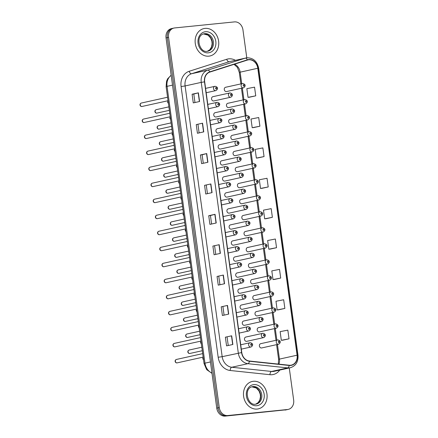 <?xml version="1.0" encoding="UTF-8"?>
<svg xmlns="http://www.w3.org/2000/svg" width="438" height="438" viewBox="0 0 438 438"><rect width="100%" height="100%" fill="white"/><g stroke="black" fill="none" stroke-linecap="round" stroke-linejoin="round"><path stroke-width="0.66" d="M215.288 112.67A2.195 1.829 77.5 0 0 215.113 112.697A2.195 1.829 77.5 0 0 213.777 115.128A2.195 1.829 77.5 0 0 215.879 117.006A2.195 1.829 77.5 0 0 216.06 116.979L232.917 113.25A2.195 1.829 -102.5 0 1 232.742 113.278A2.195 1.829 -102.5 0 1 230.634 111.4A2.195 1.829 -102.5 0 1 231.97 108.969A2.195 1.829 -102.5 0 1 232.145 108.942M217.483 128.695A2.195 1.829 77.5 0 0 217.303 128.723A2.195 1.829 77.5 0 0 215.972 131.154A2.195 1.829 77.5 0 0 218.075 133.032A2.195 1.829 77.5 0 0 218.25 133.004L235.113 129.276A2.195 1.829 -102.5 0 1 234.938 129.303A2.195 1.829 -102.5 0 1 232.83 127.425A2.195 1.829 -102.5 0 1 234.166 124.994A2.195 1.829 -102.5 0 1 234.341 124.967M219.679 144.721A2.195 1.829 77.5 0 0 219.498 144.748A2.195 1.829 77.5 0 0 218.168 147.179A2.195 1.829 77.5 0 0 220.27 149.057A2.195 1.829 77.5 0 0 220.445 149.029L237.308 145.301A2.195 1.829 -102.5 0 1 237.133 145.328A2.195 1.829 -102.5 0 1 235.025 143.45A2.195 1.829 -102.5 0 1 236.361 141.02A2.195 1.829 -102.5 0 1 236.536 140.992M221.874 160.746A2.195 1.829 77.5 0 0 221.694 160.773A2.195 1.829 77.5 0 0 220.363 163.204A2.195 1.829 77.5 0 0 222.466 165.082A2.195 1.829 77.5 0 0 222.641 165.055L239.504 161.326A2.195 1.829 -102.5 0 1 239.323 161.354A2.195 1.829 -102.5 0 1 237.221 159.476A2.195 1.829 -102.5 0 1 238.557 157.045A2.195 1.829 -102.5 0 1 238.732 157.012M224.064 176.771A2.195 1.829 77.5 0 0 223.889 176.799A2.195 1.829 77.5 0 0 222.559 179.23A2.195 1.829 77.5 0 0 224.661 181.108A2.195 1.829 77.5 0 0 224.836 181.08L241.699 177.352A2.195 1.829 -102.5 0 1 241.519 177.379A2.195 1.829 -102.5 0 1 239.416 175.496A2.195 1.829 -102.5 0 1 240.752 173.065A2.195 1.829 -102.5 0 1 240.927 173.037M226.26 192.791A2.195 1.829 77.5 0 0 226.085 192.824A2.195 1.829 77.5 0 0 224.754 195.255A2.195 1.829 77.5 0 0 226.857 197.133A2.195 1.829 77.5 0 0 227.032 197.105L243.895 193.372A2.195 1.829 -102.5 0 1 243.714 193.404A2.195 1.829 -102.5 0 1 241.612 191.521A2.195 1.829 -102.5 0 1 242.948 189.09A2.195 1.829 -102.5 0 1 243.123 189.063M228.455 208.816A2.195 1.829 77.5 0 0 228.28 208.844A2.195 1.829 77.5 0 0 226.95 211.28A2.195 1.829 77.5 0 0 229.052 213.158A2.195 1.829 77.5 0 0 229.227 213.131L246.09 209.397A2.195 1.829 -102.5 0 1 245.91 209.43A2.195 1.829 -102.5 0 1 243.807 207.546A2.195 1.829 -102.5 0 1 245.143 205.115A2.195 1.829 -102.5 0 1 245.318 205.088M230.651 224.842A2.195 1.829 77.5 0 0 230.476 224.869A2.195 1.829 77.5 0 0 229.145 227.3A2.195 1.829 77.5 0 0 231.248 229.184A2.195 1.829 77.5 0 0 231.423 229.156L248.28 225.422A2.195 1.829 -102.5 0 1 248.105 225.45A2.195 1.829 -102.5 0 1 246.003 223.572A2.195 1.829 -102.5 0 1 247.333 221.141A2.195 1.829 -102.5 0 1 247.514 221.113M232.846 240.867A2.195 1.829 77.5 0 0 232.671 240.895A2.195 1.829 77.5 0 0 231.341 243.325A2.195 1.829 77.5 0 0 233.443 245.209A2.195 1.829 77.5 0 0 233.618 245.176L250.476 241.447A2.195 1.829 -102.5 0 1 250.301 241.475A2.195 1.829 -102.5 0 1 248.198 239.597A2.195 1.829 -102.5 0 1 249.529 237.166A2.195 1.829 -102.5 0 1 249.709 237.139M235.042 256.892A2.195 1.829 77.5 0 0 234.867 256.92A2.195 1.829 77.5 0 0 233.536 259.351A2.195 1.829 77.5 0 0 235.639 261.229A2.195 1.829 77.5 0 0 235.814 261.201L252.671 257.473A2.195 1.829 -102.5 0 1 252.496 257.5A2.195 1.829 -102.5 0 1 250.394 255.622A2.195 1.829 -102.5 0 1 251.724 253.191A2.195 1.829 -102.5 0 1 251.905 253.164M237.237 272.918A2.195 1.829 77.5 0 0 237.062 272.945A2.195 1.829 77.5 0 0 235.726 275.376A2.195 1.829 77.5 0 0 237.834 277.254A2.195 1.829 77.5 0 0 238.009 277.227L254.867 273.498A2.195 1.829 -102.5 0 1 254.692 273.526A2.195 1.829 -102.5 0 1 252.589 271.648A2.195 1.829 -102.5 0 1 253.92 269.217A2.195 1.829 -102.5 0 1 254.095 269.189M239.433 288.943A2.195 1.829 77.5 0 0 239.257 288.97A2.195 1.829 77.5 0 0 237.922 291.401A2.195 1.829 77.5 0 0 240.029 293.279A2.195 1.829 77.5 0 0 240.205 293.252L257.062 289.523A2.195 1.829 -102.5 0 1 256.887 289.551A2.195 1.829 -102.5 0 1 254.785 287.673A2.195 1.829 -102.5 0 1 256.115 285.242A2.195 1.829 -102.5 0 1 256.29 285.215M241.628 304.968A2.195 1.829 77.5 0 0 241.453 304.996A2.195 1.829 77.5 0 0 240.117 307.427A2.195 1.829 77.5 0 0 242.225 309.305A2.195 1.829 77.5 0 0 242.4 309.277L259.258 305.549A2.195 1.829 -102.5 0 1 259.082 305.576A2.195 1.829 -102.5 0 1 256.98 303.698A2.195 1.829 -102.5 0 1 258.31 301.267A2.195 1.829 -102.5 0 1 258.486 301.235M243.824 320.994A2.195 1.829 77.5 0 0 243.648 321.021A2.195 1.829 77.5 0 0 242.313 323.452A2.195 1.829 77.5 0 0 244.415 325.33A2.195 1.829 77.5 0 0 244.596 325.303L261.453 321.574A2.195 1.829 -102.5 0 1 261.278 321.601A2.195 1.829 -102.5 0 1 259.176 319.724A2.195 1.829 -102.5 0 1 260.506 317.287A2.195 1.829 -102.5 0 1 260.681 317.26M246.019 337.014A2.195 1.829 77.5 0 0 245.844 337.046A2.195 1.829 77.5 0 0 244.508 339.477A2.195 1.829 77.5 0 0 246.61 341.355A2.195 1.829 77.5 0 0 246.791 341.328L263.649 337.599A2.195 1.829 -102.5 0 1 263.473 337.627A2.195 1.829 -102.5 0 1 261.371 335.743A2.195 1.829 -102.5 0 1 262.701 333.313A2.195 1.829 -102.5 0 1 262.877 333.285M213.092 96.645A2.195 1.829 77.5 0 0 212.917 96.672A2.195 1.829 77.5 0 0 211.581 99.103A2.195 1.829 77.5 0 0 213.684 100.986A2.195 1.829 77.5 0 0 213.864 100.954L230.722 97.225A2.195 1.829 -102.5 0 1 230.547 97.252A2.195 1.829 -102.5 0 1 228.444 95.374A2.195 1.829 -102.5 0 1 229.775 92.944A2.195 1.829 -102.5 0 1 229.95 92.916M227.995 103.264A2.195 1.829 77.5 0 0 227.82 103.291A2.195 1.829 77.5 0 0 226.484 105.722A2.195 1.829 77.5 0 0 228.592 107.6A2.195 1.829 77.5 0 0 228.767 107.573L245.625 103.844A2.195 1.829 -102.5 0 1 245.45 103.872A2.195 1.829 -102.5 0 1 243.347 101.994A2.195 1.829 -102.5 0 1 244.678 99.563A2.195 1.829 -102.5 0 1 244.858 99.535M230.191 119.289A2.195 1.829 77.5 0 0 230.016 119.317A2.195 1.829 77.5 0 0 228.68 121.748A2.195 1.829 77.5 0 0 230.788 123.626A2.195 1.829 77.5 0 0 230.963 123.598L247.82 119.87A2.195 1.829 -102.5 0 1 247.645 119.897A2.195 1.829 -102.5 0 1 245.543 118.019A2.195 1.829 -102.5 0 1 246.873 115.588A2.195 1.829 -102.5 0 1 247.048 115.555M232.386 135.315A2.195 1.829 77.5 0 0 232.211 135.342A2.195 1.829 77.5 0 0 230.875 137.773A2.195 1.829 77.5 0 0 232.983 139.651A2.195 1.829 77.5 0 0 233.158 139.623L250.016 135.895A2.195 1.829 -102.5 0 1 249.841 135.922A2.195 1.829 -102.5 0 1 247.738 134.044A2.195 1.829 -102.5 0 1 249.069 131.614A2.195 1.829 -102.5 0 1 249.244 131.581M234.582 151.334A2.195 1.829 77.5 0 0 234.407 151.367A2.195 1.829 77.5 0 0 233.071 153.798A2.195 1.829 77.5 0 0 235.173 155.676A2.195 1.829 77.5 0 0 235.354 155.649L252.211 151.92A2.195 1.829 -102.5 0 1 252.036 151.948A2.195 1.829 -102.5 0 1 249.934 150.064A2.195 1.829 -102.5 0 1 251.264 147.633A2.195 1.829 -102.5 0 1 251.439 147.606M236.777 167.36A2.195 1.829 77.5 0 0 236.602 167.393A2.195 1.829 77.5 0 0 235.266 169.824A2.195 1.829 77.5 0 0 237.369 171.701A2.195 1.829 77.5 0 0 237.549 171.674L254.407 167.94A2.195 1.829 -102.5 0 1 254.232 167.973A2.195 1.829 -102.5 0 1 252.129 166.09A2.195 1.829 -102.5 0 1 253.46 163.659A2.195 1.829 -102.5 0 1 253.635 163.631M238.973 183.385A2.195 1.829 77.5 0 0 238.798 183.412A2.195 1.829 77.5 0 0 237.462 185.843A2.195 1.829 77.5 0 0 239.564 187.727A2.195 1.829 77.5 0 0 239.745 187.699L256.602 183.965A2.195 1.829 -102.5 0 1 256.427 183.993A2.195 1.829 -102.5 0 1 254.325 182.115A2.195 1.829 -102.5 0 1 255.655 179.684A2.195 1.829 -102.5 0 1 255.83 179.657M241.168 199.41A2.195 1.829 77.5 0 0 240.993 199.438A2.195 1.829 77.5 0 0 239.657 201.869A2.195 1.829 77.5 0 0 241.76 203.752A2.195 1.829 77.5 0 0 241.94 203.719L258.798 199.991A2.195 1.829 -102.5 0 1 258.623 200.018A2.195 1.829 -102.5 0 1 256.515 198.14A2.195 1.829 -102.5 0 1 257.851 195.709A2.195 1.829 -102.5 0 1 258.026 195.682M243.364 215.436A2.195 1.829 77.5 0 0 243.183 215.463A2.195 1.829 77.5 0 0 241.853 217.894A2.195 1.829 77.5 0 0 243.955 219.772A2.195 1.829 77.5 0 0 244.13 219.745L260.993 216.016A2.195 1.829 -102.5 0 1 260.818 216.043A2.195 1.829 -102.5 0 1 258.71 214.166A2.195 1.829 -102.5 0 1 260.046 211.735A2.195 1.829 -102.5 0 1 260.221 211.707M245.559 231.461A2.195 1.829 77.5 0 0 245.379 231.488A2.195 1.829 77.5 0 0 244.048 233.919A2.195 1.829 77.5 0 0 246.151 235.797A2.195 1.829 77.5 0 0 246.326 235.77L263.189 232.041A2.195 1.829 -102.5 0 1 263.014 232.069A2.195 1.829 -102.5 0 1 260.906 230.191A2.195 1.829 -102.5 0 1 262.242 227.76A2.195 1.829 -102.5 0 1 262.417 227.733M247.755 247.486A2.195 1.829 77.5 0 0 247.574 247.514A2.195 1.829 77.5 0 0 246.244 249.945A2.195 1.829 77.5 0 0 248.346 251.823A2.195 1.829 77.5 0 0 248.521 251.795L265.384 248.067A2.195 1.829 -102.5 0 1 265.204 248.094A2.195 1.829 -102.5 0 1 263.101 246.216A2.195 1.829 -102.5 0 1 264.437 243.785A2.195 1.829 -102.5 0 1 264.612 243.758M249.945 263.512A2.195 1.829 77.5 0 0 249.769 263.539A2.195 1.829 77.5 0 0 248.439 265.97A2.195 1.829 77.5 0 0 250.541 267.848A2.195 1.829 77.5 0 0 250.717 267.821L267.58 264.092A2.195 1.829 -102.5 0 1 267.399 264.119A2.195 1.829 -102.5 0 1 265.297 262.242A2.195 1.829 -102.5 0 1 266.632 259.811A2.195 1.829 -102.5 0 1 266.808 259.778M252.14 279.537A2.195 1.829 77.5 0 0 251.965 279.564A2.195 1.829 77.5 0 0 250.635 281.995A2.195 1.829 77.5 0 0 252.737 283.873A2.195 1.829 77.5 0 0 252.912 283.846L269.775 280.117A2.195 1.829 -102.5 0 1 269.594 280.145A2.195 1.829 -102.5 0 1 267.492 278.267A2.195 1.829 -102.5 0 1 268.828 275.836A2.195 1.829 -102.5 0 1 269.003 275.803M254.336 295.557A2.195 1.829 77.5 0 0 254.16 295.59A2.195 1.829 77.5 0 0 252.83 298.021A2.195 1.829 77.5 0 0 254.932 299.899A2.195 1.829 77.5 0 0 255.108 299.871L271.971 296.143A2.195 1.829 -102.5 0 1 271.79 296.17A2.195 1.829 -102.5 0 1 269.688 294.287A2.195 1.829 -102.5 0 1 271.018 291.856A2.195 1.829 -102.5 0 1 271.199 291.828M256.531 311.582A2.195 1.829 77.5 0 0 256.356 311.615A2.195 1.829 77.5 0 0 255.025 314.046A2.195 1.829 77.5 0 0 257.128 315.924A2.195 1.829 77.5 0 0 257.303 315.897L274.161 312.163A2.195 1.829 -102.5 0 1 273.985 312.195A2.195 1.829 -102.5 0 1 271.883 310.312A2.195 1.829 -102.5 0 1 273.213 307.881A2.195 1.829 -102.5 0 1 273.394 307.854M258.727 327.608A2.195 1.829 77.5 0 0 258.551 327.635A2.195 1.829 77.5 0 0 257.221 330.066A2.195 1.829 77.5 0 0 259.323 331.949A2.195 1.829 77.5 0 0 259.499 331.922L276.356 328.188A2.195 1.829 -102.5 0 1 276.181 328.221A2.195 1.829 -102.5 0 1 274.079 326.337A2.195 1.829 -102.5 0 1 275.409 323.906A2.195 1.829 -102.5 0 1 275.59 323.879M260.922 343.633A2.195 1.829 77.5 0 0 260.747 343.66A2.195 1.829 77.5 0 0 259.411 346.091A2.195 1.829 77.5 0 0 261.519 347.975A2.195 1.829 77.5 0 0 261.694 347.942L278.552 344.213A2.195 1.829 -102.5 0 1 278.376 344.241A2.195 1.829 -102.5 0 1 276.274 342.363A2.195 1.829 -102.5 0 1 277.604 339.932A2.195 1.829 -102.5 0 1 277.785 339.904M225.8 87.239A2.195 1.829 77.5 0 0 225.625 87.266A2.195 1.829 77.5 0 0 224.294 89.697A2.195 1.829 77.5 0 0 226.397 91.575A2.195 1.829 77.5 0 0 226.572 91.547L243.429 87.819A2.195 1.829 -102.5 0 1 243.254 87.846A2.195 1.829 -102.5 0 1 241.152 85.968A2.195 1.829 -102.5 0 1 242.482 83.538A2.195 1.829 -102.5 0 1 242.663 83.51M205.039 28.393A14.032 11.706 77.5 0 0 203.911 28.574A14.032 11.706 77.5 0 0 195.381 44.128A14.032 11.706 77.5 0 0 208.844 56.157A14.032 11.706 77.5 0 0 209.972 55.976A14.032 11.706 77.5 0 0 218.502 40.422A14.032 11.706 77.5 0 0 205.039 28.393A14.032 11.706 77.5 0 0 203.911 28.574A14.032 11.706 77.5 0 0 195.381 44.128A14.032 11.706 77.5 0 0 208.844 56.157A14.032 11.706 77.5 0 0 209.972 55.976A14.032 11.706 77.5 0 0 218.502 40.422A14.032 11.706 77.5 0 0 205.039 28.393M253.383 381.284A14.032 11.706 77.5 0 0 252.25 381.465A14.032 11.706 77.5 0 0 243.72 397.02A14.032 11.706 77.5 0 0 257.183 409.054A14.032 11.706 77.5 0 0 258.316 408.868A14.032 11.706 77.5 0 0 266.846 393.313A14.032 11.706 77.5 0 0 253.383 381.284A14.032 11.706 77.5 0 0 252.25 381.465A14.032 11.706 77.5 0 0 243.72 397.02A14.032 11.706 77.5 0 0 257.183 409.054A14.032 11.706 77.5 0 0 258.316 408.868A14.032 11.706 77.5 0 0 266.846 393.313A14.032 11.706 77.5 0 0 253.383 381.284M248.74 59.792A9.357 7.802 -102.5 0 1 257.785 68.262L297.09 355.202A9.357 7.802 -102.5 0 1 291.336 365.122A9.357 7.802 -102.5 0 1 289.211 365.237L249.452 361.032A9.357 7.802 -102.5 0 1 241.776 352.568L204.688 81.846A9.357 7.802 -102.5 0 1 209.868 72.078L247.41 60.066A9.357 7.802 -102.5 0 1 247.985 59.913A9.357 7.802 -102.5 0 1 248.74 59.792M248.707 59.557A9.592 7.999 77.5 0 0 247.344 59.842L209.802 71.854A9.592 7.999 77.5 0 0 204.497 81.868L241.579 352.585A9.592 7.999 77.5 0 0 249.446 361.262L289.211 365.473A9.592 7.999 77.5 0 0 297.287 355.18L257.982 68.24A9.592 7.999 77.5 0 0 248.707 59.557M246.78 57.821L242.948 29.839A8.771 7.315 77.5 0 0 234.467 21.9L174.663 27.939A8.771 7.315 77.5 0 0 173.963 28.054L171.439 28.612A8.771 7.315 77.5 0 0 166.04 37.914L216.761 408.161A8.771 7.315 77.5 0 0 225.241 416.1L286.299 409.782A8.771 7.315 77.5 0 0 287.005 409.667A8.771 7.315 77.5 0 1 286.299 409.782L226.501 415.821L287.558 409.503A8.771 7.315 77.5 0 0 288.264 409.388A8.771 7.315 77.5 0 0 293.663 400.086L289.266 367.975M216.761 408.161L218.02 407.882A8.771 7.315 77.5 0 0 226.501 415.821A8.771 7.315 77.5 0 1 218.02 407.882L167.3 37.635L218.02 407.882L219.279 407.603A8.771 7.315 77.5 0 0 227.76 415.542L287.558 409.503M172.698 28.333A8.771 7.315 77.5 0 0 167.3 37.635A8.771 7.315 77.5 0 1 172.698 28.333M282.713 340.195L289.02 338.809L287.832 330.132L280.134 331.637L281.322 340.315L282.778 340.189M278.557 309.825L284.859 308.434L283.671 299.756L275.973 301.262L277.161 309.94L278.617 309.819M274.396 279.449L280.698 278.064L279.51 269.386L271.812 270.892L273 279.57L274.456 279.444M270.235 249.08L276.537 247.694L275.349 239.017L267.651 240.522L268.839 249.2L270.295 249.074M249.43 97.22L255.737 95.834L254.549 87.157L246.851 88.662L248.039 97.34L249.496 97.214M253.591 127.589L259.898 126.204L258.705 117.526L251.007 119.032L252.2 127.71L253.657 127.584M257.752 157.965L264.054 156.58L262.866 147.902L255.168 149.407L256.356 158.085L257.818 157.959M261.913 188.335L268.215 186.949L267.027 178.271L259.329 179.777L260.517 188.455L261.979 188.329M266.074 218.704L272.376 217.319L271.188 208.641L263.49 210.147L264.678 218.825L266.14 218.699M173.963 28.054A8.771 7.315 77.5 0 0 168.564 37.356L219.279 407.603M224.546 283.736L218.244 285.133L217.056 276.455L223.358 275.059L224.546 283.736M228.707 314.106L222.405 315.502L221.217 306.824L227.519 305.428L228.707 314.106M232.868 344.482L226.566 345.872L225.373 337.194L231.68 335.804L232.868 344.482M212.063 192.621L205.761 194.018L204.573 185.34L210.875 183.944L212.063 192.621M207.902 162.252L201.6 163.642L200.412 154.964L206.714 153.574L207.902 162.252M203.741 131.876L197.439 133.272L196.251 124.595L202.553 123.198L203.741 131.876M199.586 101.507L193.278 102.903L192.09 94.225L198.392 92.829L199.586 101.507M220.385 253.367L214.083 254.757L212.895 246.079L219.197 244.689L220.385 253.367M216.224 222.991L209.922 224.387L208.734 215.71L215.036 214.313L216.224 222.991M208.734 215.71L210.443 215.54M211.603 224.015L210.443 215.534L215.036 214.313M212.895 246.079L219.197 244.689M192.09 94.225L193.799 94.05M194.959 102.53L193.799 94.044L198.392 92.829M196.251 124.595L202.553 123.198M200.412 154.964L202.121 154.795M203.281 163.27L202.121 154.789L206.714 153.574M204.573 185.34L210.875 183.944M225.373 337.194L231.68 335.804M221.217 306.824L227.519 305.428M217.056 276.455L223.358 275.059M272.376 217.319L264.678 218.825M268.215 186.949L260.517 188.455M264.054 156.58L256.356 158.085M259.898 126.204L252.2 127.71M255.737 95.834L248.039 97.34M276.537 247.694L268.839 249.2M280.698 278.064L273 279.57M284.859 308.434L277.161 309.94M289.02 338.809L281.322 340.315M207.442 193.645L206.282 185.159M199.12 132.9L197.96 124.419M215.764 254.385L214.604 245.904M219.925 284.76L218.765 276.279M224.086 315.13L222.92 306.649M228.247 345.505L227.081 337.019M285.039 410.061A8.771 7.315 77.5 0 0 285.746 409.946L288.264 409.388M257.785 68.262L240.139 72.166A9.357 7.802 77.5 0 0 234.456 64.211M279.756 370.077A14.618 12.193 -102.5 0 1 272.069 374.704A14.618 12.193 -102.5 0 1 269.934 374.698L230.169 370.488A14.618 12.193 -102.5 0 1 218.173 357.26L181.091 86.538A14.618 12.193 -102.5 0 1 189.183 71.284L226.725 59.267A14.618 12.193 -102.5 0 1 235.398 60.302M289.211 365.473A2.924 1.555 96 0 1 287.673 367.887L271.538 371.457A11.695 9.751 77.5 0 0 273.252 371.462A11.695 9.751 77.5 0 0 274.193 371.309L290.328 367.739A11.695 9.751 -102.5 0 1 287.673 367.887L247.913 363.682A11.695 9.751 -102.5 0 1 238.316 353.099L201.234 82.377L204.497 81.868M209.802 71.854A2.924 1.61 72.3 0 0 207.705 70.173L191.57 73.737A11.695 9.751 77.5 0 0 185.099 85.947L201.234 82.377A11.695 9.751 -102.5 0 1 207.705 70.173L245.247 58.155A11.695 9.751 -102.5 0 1 245.97 57.964A11.695 9.751 -102.5 0 1 246.912 57.811M297.287 355.18L297.988 355.191L258.683 68.246C257.172 61.347 253.284 57.86 247.01 57.794L229.835 61.534A11.695 9.751 77.5 0 0 229.112 61.725L191.57 73.737A2.924 1.61 -107.7 0 1 189.183 71.284M247.344 59.842A2.924 1.61 72.3 0 0 245.247 58.155L229.112 61.725A2.924 1.61 -107.7 0 1 226.725 59.267M241.579 352.585L222.181 356.669A11.695 9.751 77.5 0 0 231.779 367.252L271.538 371.457A2.924 1.555 -84 0 0 269.934 374.698M249.446 361.262A2.924 1.555 96 0 1 247.913 363.682L231.779 367.252A2.924 1.555 -84 0 0 230.169 370.488M258.683 68.246L257.982 68.24M168.564 37.356L166.04 37.914M227.76 415.542L225.241 416.1M181.091 86.538L185.099 85.947L222.181 356.669L218.173 357.26M278.929 364.153A9.357 7.802 77.5 0 0 279.444 359.105L277.44 344.46M297.09 355.202L279.444 359.105A5.261 0.285 -7.8 0 0 278.606 359.379L276.592 344.651M276.843 340.102L275.245 328.434M274.648 324.076L273.049 312.409M272.452 308.051L270.854 296.389M270.257 292.026L268.658 280.364M268.061 276L266.463 264.338M265.866 259.98L264.267 248.313M263.671 243.955L262.072 232.288M261.475 227.93L259.876 216.262M259.28 211.904L257.681 200.237M257.084 195.879L255.485 184.212M254.889 179.854L253.295 168.187M252.693 163.828L251.1 152.167M250.503 147.803L248.904 136.141M248.308 131.778L246.709 120.116M246.112 115.752L244.513 104.091M243.917 99.733L242.318 88.065M241.721 83.707L240.139 72.166A5.261 0.285 -7.8 0 0 239.301 72.434L237.407 67.408L234.034 64.348M216.033 223.035L214.844 214.363M211.877 192.665L210.689 183.987M207.716 162.29L206.528 153.618M203.555 131.92L202.367 123.248M199.394 101.55L198.206 92.872M220.194 253.405L219.005 244.732M224.355 283.78L223.166 275.102M228.516 314.15L227.327 305.478M232.677 344.52L231.488 335.847M171.165 75.336A11.695 9.751 77.5 0 0 167.048 86.346L172.512 85.136M211.992 373.357L206.643 369.617L204.031 363.463L166.117 86.647A5.847 0.318 -7.8 0 1 167.048 86.346L204.968 363.162L210.432 361.952M204.031 363.463A5.847 0.318 -7.8 0 1 204.968 363.162A11.695 9.751 77.5 0 0 211.948 373.056M168.072 100.915A1.752 1.462 77.5 0 0 168.389 103.242M243.648 84.78A0.734 0.608 77.5 0 0 243.846 86.226A0.734 0.608 77.5 0 0 243.648 84.78M156.366 109.642A1.752 1.462 77.5 0 0 156.224 109.664A1.752 1.462 77.5 0 0 155.156 111.608A1.752 1.462 77.5 0 0 156.837 113.113A1.752 1.462 77.5 0 0 156.979 113.092A1.752 1.462 77.5 0 0 157.116 113.053M231.133 95.632A0.734 0.608 77.5 0 0 230.935 94.186A0.734 0.608 77.5 0 0 231.133 95.632M141.458 103.023A1.752 1.462 77.5 0 0 141.321 103.045A1.752 1.462 77.5 0 0 140.253 104.994A1.752 1.462 77.5 0 0 141.934 106.494A1.752 1.462 77.5 0 0 142.076 106.472A1.752 1.462 77.5 0 0 142.213 106.434M206.183 92.741L215.819 90.606A2.195 1.829 -102.5 0 1 215.638 90.639A2.195 1.829 -102.5 0 1 213.536 88.755A2.195 1.829 -102.5 0 1 214.872 86.324A2.195 1.829 -102.5 0 1 215.047 86.297M216.23 89.018A0.734 0.608 77.5 0 0 216.033 87.567A0.734 0.608 77.5 0 0 216.23 89.018M203.528 33.934L207.99 35.144L210.585 37.958L211.877 41.249L212.123 43.816L211.505 47.041L209.807 49.74L207.366 51.279A8.913 7.43 77.5 0 0 212.167 41.21A8.913 7.43 77.5 0 0 203.686 33.912A8.913 7.43 77.5 0 0 203.539 33.929M204.787 33.666A8.913 7.43 77.5 0 0 204.07 33.781C194.795 35.516 199.389 53.151 207.267 51.29L207.924 51.186A8.913 7.43 77.5 0 0 213.339 41.309A8.913 7.43 77.5 0 0 204.787 33.666M208.389 52.828A10.665 8.897 77.5 0 0 215.808 41.38A10.665 8.897 77.5 0 0 205.499 31.722A10.665 8.897 77.5 0 0 198.075 43.17A10.665 8.897 77.5 0 0 208.389 52.828M207.316 51.29A8.913 7.43 77.5 0 0 207.924 51.186M170.267 116.941A1.752 1.462 77.5 0 0 170.585 119.267M245.844 100.806A0.734 0.608 77.5 0 0 246.041 102.251A0.734 0.608 77.5 0 0 245.844 100.806M172.457 132.966A1.752 1.462 77.5 0 0 172.78 135.293M248.039 116.831A0.734 0.608 77.5 0 0 248.236 118.276A0.734 0.608 77.5 0 0 248.039 116.831M174.653 148.991A1.752 1.462 77.5 0 0 174.976 151.318M250.229 132.856A0.734 0.608 77.5 0 0 250.432 134.302A0.734 0.608 77.5 0 0 250.229 132.856M176.848 165.016A1.752 1.462 77.5 0 0 177.166 167.343M252.425 148.882A0.734 0.608 77.5 0 0 252.627 150.327A0.734 0.608 77.5 0 0 252.425 148.882M158.561 125.668A1.752 1.462 77.5 0 0 158.419 125.69A1.752 1.462 77.5 0 0 157.351 127.633A1.752 1.462 77.5 0 0 159.032 129.139A1.752 1.462 77.5 0 0 159.175 129.117A1.752 1.462 77.5 0 0 159.312 129.073M233.328 111.657A0.734 0.608 77.5 0 0 233.131 110.212A0.734 0.608 77.5 0 0 233.328 111.657M160.757 141.693A1.752 1.462 77.5 0 0 160.615 141.715A1.752 1.462 77.5 0 0 159.547 143.659A1.752 1.462 77.5 0 0 161.228 145.164A1.752 1.462 77.5 0 0 161.37 145.137A1.752 1.462 77.5 0 0 161.507 145.098M235.524 127.682A0.734 0.608 77.5 0 0 235.326 126.237A0.734 0.608 77.5 0 0 235.524 127.682M162.947 157.718A1.752 1.462 77.5 0 0 162.81 157.74A1.752 1.462 77.5 0 0 161.742 159.684A1.752 1.462 77.5 0 0 163.423 161.189A1.752 1.462 77.5 0 0 163.566 161.162A1.752 1.462 77.5 0 0 163.702 161.124M237.719 143.708A0.734 0.608 77.5 0 0 237.522 142.262A0.734 0.608 77.5 0 0 237.719 143.708M251.866 386.825L256.329 388.035L258.924 390.849L260.221 394.14L260.462 396.708L259.844 399.932L258.146 402.631L255.704 404.17A8.913 7.43 77.5 0 0 260.511 394.101A8.913 7.43 77.5 0 0 252.025 386.803A8.913 7.43 77.5 0 0 251.877 386.82M253.131 386.557A8.913 7.43 77.5 0 0 252.414 386.672C243.134 388.407 247.727 406.042 255.606 404.181L256.263 404.077A8.913 7.43 77.5 0 0 261.678 394.2A8.913 7.43 77.5 0 0 253.131 386.557M256.728 405.719A10.665 8.897 77.5 0 0 264.152 394.271A10.665 8.897 77.5 0 0 253.837 384.613A10.665 8.897 77.5 0 0 246.413 396.061A10.665 8.897 77.5 0 0 256.728 405.719M255.661 404.181A8.913 7.43 77.5 0 0 256.263 404.077M179.043 181.042A1.752 1.462 77.5 0 0 179.361 183.363M254.62 164.902A0.734 0.608 77.5 0 0 254.823 166.352A0.734 0.608 77.5 0 0 254.62 164.902M181.239 197.067A1.752 1.462 77.5 0 0 181.556 199.389M256.816 180.927A0.734 0.608 77.5 0 0 257.013 182.372A0.734 0.608 77.5 0 0 256.816 180.927M183.434 213.092A1.752 1.462 77.5 0 0 183.752 215.414M259.011 196.952A0.734 0.608 77.5 0 0 259.208 198.398A0.734 0.608 77.5 0 0 259.011 196.952M165.142 173.738A1.752 1.462 77.5 0 0 165.006 173.766A1.752 1.462 77.5 0 0 163.938 175.709A1.752 1.462 77.5 0 0 165.619 177.209A1.752 1.462 77.5 0 0 165.761 177.187A1.752 1.462 77.5 0 0 165.898 177.149M239.914 159.733A0.734 0.608 77.5 0 0 239.717 158.288A0.734 0.608 77.5 0 0 239.914 159.733M167.338 189.764A1.752 1.462 77.5 0 0 167.201 189.785A1.752 1.462 77.5 0 0 166.133 191.734A1.752 1.462 77.5 0 0 167.814 193.235A1.752 1.462 77.5 0 0 167.957 193.213A1.752 1.462 77.5 0 0 168.093 193.174M242.11 175.758A0.734 0.608 77.5 0 0 241.913 174.313A0.734 0.608 77.5 0 0 242.11 175.758M169.533 205.789A1.752 1.462 77.5 0 0 169.391 205.811A1.752 1.462 77.5 0 0 168.329 207.76A1.752 1.462 77.5 0 0 170.01 209.26A1.752 1.462 77.5 0 0 170.152 209.238A1.752 1.462 77.5 0 0 170.289 209.2M244.305 191.784A0.734 0.608 77.5 0 0 244.108 190.338A0.734 0.608 77.5 0 0 244.305 191.784M185.63 229.112A1.752 1.462 77.5 0 0 185.947 231.439M261.207 212.977A0.734 0.608 77.5 0 0 261.404 214.423A0.734 0.608 77.5 0 0 261.207 212.977M187.825 245.138A1.752 1.462 77.5 0 0 188.143 247.465M263.402 229.003A0.734 0.608 77.5 0 0 263.599 230.448A0.734 0.608 77.5 0 0 263.402 229.003M190.021 261.163A1.752 1.462 77.5 0 0 190.338 263.49M265.598 245.028A0.734 0.608 77.5 0 0 265.795 246.474A0.734 0.608 77.5 0 0 265.598 245.028M192.216 277.188A1.752 1.462 77.5 0 0 192.534 279.515M267.793 261.053A0.734 0.608 77.5 0 0 267.99 262.499A0.734 0.608 77.5 0 0 267.793 261.053M194.412 293.214A1.752 1.462 77.5 0 0 194.729 295.54M269.989 277.079A0.734 0.608 77.5 0 0 270.186 278.524A0.734 0.608 77.5 0 0 269.989 277.079M171.729 221.814A1.752 1.462 77.5 0 0 171.586 221.836A1.752 1.462 77.5 0 0 170.524 223.78A1.752 1.462 77.5 0 0 172.205 225.285A1.752 1.462 77.5 0 0 172.348 225.263A1.752 1.462 77.5 0 0 172.484 225.225M246.501 207.809A0.734 0.608 77.5 0 0 246.304 206.358A0.734 0.608 77.5 0 0 246.501 207.809M173.924 237.839A1.752 1.462 77.5 0 0 173.782 237.861A1.752 1.462 77.5 0 0 172.72 239.805A1.752 1.462 77.5 0 0 174.401 241.311A1.752 1.462 77.5 0 0 174.543 241.289A1.752 1.462 77.5 0 0 174.68 241.25M248.696 223.829A0.734 0.608 77.5 0 0 248.499 222.384A0.734 0.608 77.5 0 0 248.696 223.829M176.12 253.865A1.752 1.462 77.5 0 0 175.977 253.887A1.752 1.462 77.5 0 0 174.915 255.83A1.752 1.462 77.5 0 0 176.596 257.336A1.752 1.462 77.5 0 0 176.738 257.314A1.752 1.462 77.5 0 0 176.875 257.276M250.892 239.854A0.734 0.608 77.5 0 0 250.695 238.409A0.734 0.608 77.5 0 0 250.892 239.854M178.315 269.89A1.752 1.462 77.5 0 0 178.173 269.912A1.752 1.462 77.5 0 0 177.105 271.856A1.752 1.462 77.5 0 0 178.792 273.361A1.752 1.462 77.5 0 0 178.934 273.339A1.752 1.462 77.5 0 0 179.071 273.296M253.087 255.88A0.734 0.608 77.5 0 0 252.89 254.434A0.734 0.608 77.5 0 0 253.087 255.88M180.511 285.915A1.752 1.462 77.5 0 0 180.368 285.937A1.752 1.462 77.5 0 0 179.301 287.881A1.752 1.462 77.5 0 0 180.987 289.387A1.752 1.462 77.5 0 0 181.129 289.365A1.752 1.462 77.5 0 0 181.266 289.321M255.283 271.905A0.734 0.608 77.5 0 0 255.086 270.46A0.734 0.608 77.5 0 0 255.283 271.905M196.607 309.239A1.752 1.462 77.5 0 0 196.925 311.566M272.184 293.104A0.734 0.608 77.5 0 0 272.381 294.55A0.734 0.608 77.5 0 0 272.184 293.104M198.803 325.264A1.752 1.462 77.5 0 0 199.12 327.586M274.38 309.124A0.734 0.608 77.5 0 0 274.577 310.575A0.734 0.608 77.5 0 0 274.38 309.124M200.998 341.29A1.752 1.462 77.5 0 0 201.316 343.611M276.575 325.149A0.734 0.608 77.5 0 0 276.772 326.6A0.734 0.608 77.5 0 0 276.575 325.149M203.194 357.315A1.752 1.462 77.5 0 0 203.511 359.636M278.771 341.175A0.734 0.608 77.5 0 0 278.968 342.62A0.734 0.608 77.5 0 0 278.771 341.175M182.706 301.941A1.752 1.462 77.5 0 0 182.564 301.963A1.752 1.462 77.5 0 0 181.496 303.906A1.752 1.462 77.5 0 0 183.183 305.412A1.752 1.462 77.5 0 0 183.319 305.385A1.752 1.462 77.5 0 0 183.462 305.346M257.478 287.93A0.734 0.608 77.5 0 0 257.276 286.485A0.734 0.608 77.5 0 0 257.478 287.93M184.902 317.961A1.752 1.462 77.5 0 0 184.759 317.988A1.752 1.462 77.5 0 0 183.692 319.932A1.752 1.462 77.5 0 0 185.378 321.432A1.752 1.462 77.5 0 0 185.515 321.41A1.752 1.462 77.5 0 0 185.657 321.372M259.674 303.956A0.734 0.608 77.5 0 0 259.471 302.51A0.734 0.608 77.5 0 0 259.674 303.956M187.097 333.986A1.752 1.462 77.5 0 0 186.955 334.008A1.752 1.462 77.5 0 0 185.887 335.957A1.752 1.462 77.5 0 0 187.573 337.457A1.752 1.462 77.5 0 0 187.71 337.435A1.752 1.462 77.5 0 0 187.847 337.397M261.869 319.981A0.734 0.608 77.5 0 0 261.667 318.535A0.734 0.608 77.5 0 0 261.869 319.981M189.293 350.011A1.752 1.462 77.5 0 0 189.15 350.033A1.752 1.462 77.5 0 0 188.083 351.982A1.752 1.462 77.5 0 0 189.769 353.482A1.752 1.462 77.5 0 0 189.906 353.461A1.752 1.462 77.5 0 0 190.043 353.422M264.059 336.006A0.734 0.608 77.5 0 0 263.862 334.561A0.734 0.608 77.5 0 0 264.059 336.006M143.653 119.048A1.752 1.462 77.5 0 0 143.511 119.07A1.752 1.462 77.5 0 0 142.449 121.014A1.752 1.462 77.5 0 0 144.129 122.52A1.752 1.462 77.5 0 0 144.272 122.498A1.752 1.462 77.5 0 0 144.409 122.459M208.379 108.766L218.014 106.631A2.195 1.829 -102.5 0 1 217.834 106.664A2.195 1.829 -102.5 0 1 215.731 104.781A2.195 1.829 -102.5 0 1 217.067 102.35A2.195 1.829 -102.5 0 1 217.243 102.322M218.425 105.043A0.734 0.608 77.5 0 0 218.228 103.592A0.734 0.608 77.5 0 0 218.425 105.043M145.849 135.074A1.752 1.462 77.5 0 0 145.706 135.096A1.752 1.462 77.5 0 0 144.644 137.039A1.752 1.462 77.5 0 0 146.325 138.545A1.752 1.462 77.5 0 0 146.467 138.523A1.752 1.462 77.5 0 0 146.604 138.485M210.574 124.792L220.21 122.656A2.195 1.829 -102.5 0 1 220.029 122.684A2.195 1.829 -102.5 0 1 217.927 120.806A2.195 1.829 -102.5 0 1 219.263 118.375A2.195 1.829 -102.5 0 1 219.438 118.348M220.621 121.063A0.734 0.608 77.5 0 0 220.424 119.618A0.734 0.608 77.5 0 0 220.621 121.063M148.044 151.099A1.752 1.462 77.5 0 0 147.902 151.121A1.752 1.462 77.5 0 0 146.839 153.065A1.752 1.462 77.5 0 0 148.52 154.57A1.752 1.462 77.5 0 0 148.663 154.548A1.752 1.462 77.5 0 0 148.8 154.51M212.769 140.812L222.4 138.682A2.195 1.829 -102.5 0 1 222.225 138.709A2.195 1.829 -102.5 0 1 220.122 136.831A2.195 1.829 -102.5 0 1 221.453 134.4A2.195 1.829 -102.5 0 1 221.633 134.373M222.816 137.089A0.734 0.608 77.5 0 0 222.619 135.643A0.734 0.608 77.5 0 0 222.816 137.089M150.239 167.124A1.752 1.462 77.5 0 0 150.097 167.146A1.752 1.462 77.5 0 0 149.035 169.09A1.752 1.462 77.5 0 0 150.716 170.596A1.752 1.462 77.5 0 0 150.858 170.574A1.752 1.462 77.5 0 0 150.995 170.53M214.965 156.837L224.595 154.707A2.195 1.829 -102.5 0 1 224.42 154.734A2.195 1.829 -102.5 0 1 222.318 152.857A2.195 1.829 -102.5 0 1 223.648 150.426A2.195 1.829 -102.5 0 1 223.829 150.398M225.012 153.114A0.734 0.608 77.5 0 0 224.814 151.668A0.734 0.608 77.5 0 0 225.012 153.114M152.435 183.15A1.752 1.462 77.5 0 0 152.293 183.172A1.752 1.462 77.5 0 0 151.225 185.115A1.752 1.462 77.5 0 0 152.911 186.621A1.752 1.462 77.5 0 0 153.054 186.593A1.752 1.462 77.5 0 0 153.191 186.555M217.155 172.862L226.791 170.732A2.195 1.829 -102.5 0 1 226.616 170.76A2.195 1.829 -102.5 0 1 224.513 168.882A2.195 1.829 -102.5 0 1 225.844 166.451A2.195 1.829 -102.5 0 1 226.024 166.424M227.207 169.139A0.734 0.608 77.5 0 0 227.01 167.694A0.734 0.608 77.5 0 0 227.207 169.139M154.63 199.175A1.752 1.462 77.5 0 0 154.488 199.197A1.752 1.462 77.5 0 0 153.42 201.141A1.752 1.462 77.5 0 0 155.107 202.641A1.752 1.462 77.5 0 0 155.249 202.619A1.752 1.462 77.5 0 0 155.386 202.58M219.35 188.887L228.986 186.758A2.195 1.829 -102.5 0 1 228.811 186.785A2.195 1.829 -102.5 0 1 226.709 184.907A2.195 1.829 -102.5 0 1 228.039 182.476A2.195 1.829 -102.5 0 1 228.214 182.443M229.403 185.164A0.734 0.608 77.5 0 0 229.205 183.719A0.734 0.608 77.5 0 0 229.403 185.164M156.826 215.195A1.752 1.462 77.5 0 0 156.684 215.222A1.752 1.462 77.5 0 0 155.616 217.166A1.752 1.462 77.5 0 0 157.302 218.666A1.752 1.462 77.5 0 0 157.445 218.644A1.752 1.462 77.5 0 0 157.581 218.606M221.546 204.913L231.182 202.783A2.195 1.829 -102.5 0 1 231.007 202.81A2.195 1.829 -102.5 0 1 228.904 200.933A2.195 1.829 -102.5 0 1 230.235 198.502A2.195 1.829 -102.5 0 1 230.41 198.469M231.598 201.19A0.734 0.608 77.5 0 0 231.401 199.744A0.734 0.608 77.5 0 0 231.598 201.19M159.021 231.22A1.752 1.462 77.5 0 0 158.879 231.242A1.752 1.462 77.5 0 0 157.811 233.191A1.752 1.462 77.5 0 0 159.498 234.691A1.752 1.462 77.5 0 0 159.635 234.669A1.752 1.462 77.5 0 0 159.777 234.631M223.741 220.938L233.377 218.808A2.195 1.829 -102.5 0 1 233.202 218.836A2.195 1.829 -102.5 0 1 231.1 216.952A2.195 1.829 -102.5 0 1 232.43 214.521A2.195 1.829 -102.5 0 1 232.605 214.494M233.793 217.215A0.734 0.608 77.5 0 0 233.591 215.77A0.734 0.608 77.5 0 0 233.793 217.215M161.217 247.246A1.752 1.462 77.5 0 0 161.075 247.267A1.752 1.462 77.5 0 0 160.007 249.217A1.752 1.462 77.5 0 0 161.693 250.717A1.752 1.462 77.5 0 0 161.83 250.695A1.752 1.462 77.5 0 0 161.972 250.656M225.937 236.963L235.573 234.828A2.195 1.829 -102.5 0 1 235.398 234.861A2.195 1.829 -102.5 0 1 233.295 232.978A2.195 1.829 -102.5 0 1 234.626 230.547A2.195 1.829 -102.5 0 1 234.801 230.519M235.989 233.24A0.734 0.608 77.5 0 0 235.786 231.79A0.734 0.608 77.5 0 0 235.989 233.24M163.412 263.271A1.752 1.462 77.5 0 0 163.27 263.293A1.752 1.462 77.5 0 0 162.202 265.236A1.752 1.462 77.5 0 0 163.889 266.742A1.752 1.462 77.5 0 0 164.026 266.72A1.752 1.462 77.5 0 0 164.162 266.682M228.132 252.989L237.768 250.854A2.195 1.829 -102.5 0 1 237.593 250.886A2.195 1.829 -102.5 0 1 235.491 249.003A2.195 1.829 -102.5 0 1 236.821 246.572A2.195 1.829 -102.5 0 1 236.996 246.545M238.179 249.266A0.734 0.608 77.5 0 0 237.982 247.815A0.734 0.608 77.5 0 0 238.179 249.266M165.608 279.296A1.752 1.462 77.5 0 0 165.465 279.318A1.752 1.462 77.5 0 0 164.398 281.262A1.752 1.462 77.5 0 0 166.079 282.767A1.752 1.462 77.5 0 0 166.221 282.745A1.752 1.462 77.5 0 0 166.358 282.707M230.328 269.014L239.964 266.879A2.195 1.829 -102.5 0 1 239.789 266.906A2.195 1.829 -102.5 0 1 237.681 265.028A2.195 1.829 -102.5 0 1 239.017 262.597A2.195 1.829 -102.5 0 1 239.192 262.57M240.374 265.286A0.734 0.608 77.5 0 0 240.177 263.84A0.734 0.608 77.5 0 0 240.374 265.286M167.803 295.321A1.752 1.462 77.5 0 0 167.661 295.343A1.752 1.462 77.5 0 0 166.593 297.287A1.752 1.462 77.5 0 0 168.274 298.793A1.752 1.462 77.5 0 0 168.416 298.771A1.752 1.462 77.5 0 0 168.553 298.732M232.523 285.034L242.159 282.904A2.195 1.829 -102.5 0 1 241.984 282.932A2.195 1.829 -102.5 0 1 239.876 281.054A2.195 1.829 -102.5 0 1 241.212 278.623A2.195 1.829 -102.5 0 1 241.387 278.595M242.57 281.311A0.734 0.608 77.5 0 0 242.373 279.866A0.734 0.608 77.5 0 0 242.57 281.311M169.993 311.347A1.752 1.462 77.5 0 0 169.856 311.369A1.752 1.462 77.5 0 0 168.789 313.312A1.752 1.462 77.5 0 0 170.47 314.818A1.752 1.462 77.5 0 0 170.612 314.796A1.752 1.462 77.5 0 0 170.749 314.752M234.719 301.059L244.355 298.93A2.195 1.829 -102.5 0 1 244.18 298.957A2.195 1.829 -102.5 0 1 242.072 297.079A2.195 1.829 -102.5 0 1 243.408 294.648A2.195 1.829 -102.5 0 1 243.583 294.621M244.765 297.336A0.734 0.608 77.5 0 0 244.568 295.891A0.734 0.608 77.5 0 0 244.765 297.336M172.189 327.372A1.752 1.462 77.5 0 0 172.052 327.394A1.752 1.462 77.5 0 0 170.984 329.338A1.752 1.462 77.5 0 0 172.665 330.843A1.752 1.462 77.5 0 0 172.807 330.816A1.752 1.462 77.5 0 0 172.944 330.778M236.914 317.085L246.55 314.955A2.195 1.829 -102.5 0 1 246.375 314.982A2.195 1.829 -102.5 0 1 244.267 313.104A2.195 1.829 -102.5 0 1 245.603 310.673A2.195 1.829 -102.5 0 1 245.778 310.646M246.961 313.362A0.734 0.608 77.5 0 0 246.764 311.916A0.734 0.608 77.5 0 0 246.961 313.362M174.384 343.397A1.752 1.462 77.5 0 0 174.247 343.419A1.752 1.462 77.5 0 0 173.18 345.363A1.752 1.462 77.5 0 0 174.861 346.869A1.752 1.462 77.5 0 0 175.003 346.841A1.752 1.462 77.5 0 0 175.14 346.803M239.11 333.11L248.746 330.98A2.195 1.829 -102.5 0 1 248.565 331.008A2.195 1.829 -102.5 0 1 246.463 329.13A2.195 1.829 -102.5 0 1 247.799 326.699A2.195 1.829 -102.5 0 1 247.974 326.671M249.156 329.387A0.734 0.608 77.5 0 0 248.959 327.942A0.734 0.608 77.5 0 0 249.156 329.387M176.58 359.417A1.752 1.462 77.5 0 0 176.437 359.445A1.752 1.462 77.5 0 0 175.375 361.388A1.752 1.462 77.5 0 0 177.056 362.888A1.752 1.462 77.5 0 0 177.198 362.867A1.752 1.462 77.5 0 0 177.335 362.828M241.305 349.135L250.941 347.005A2.195 1.829 -102.5 0 1 250.76 347.033A2.195 1.829 -102.5 0 1 248.658 345.155A2.195 1.829 -102.5 0 1 249.994 342.724A2.195 1.829 -102.5 0 1 250.169 342.691M251.352 345.412A0.734 0.608 77.5 0 0 251.155 343.967A0.734 0.608 77.5 0 0 251.352 345.412M290.328 367.739C295.88 365.933 298.431 361.744 297.988 355.191M275.989 340.288L274.396 328.626M273.794 324.262L272.201 312.601M271.604 308.243L270.005 296.575M269.408 292.217L267.81 280.55M267.213 276.192L265.614 264.525M265.017 260.167L263.419 248.499M262.822 244.141L261.223 232.474M260.626 228.116L259.028 216.449M258.431 212.091L256.832 200.429M256.235 196.065L254.637 184.403M254.04 180.04L252.441 168.378M251.845 164.02L250.246 152.353M249.649 147.995L248.05 136.327M247.454 131.969L245.855 120.302M245.258 115.944L243.659 104.277M243.063 99.919L241.469 88.252M240.867 83.893L239.301 72.434M278.289 364.082L278.606 359.379M166.117 86.647L166.566 81.2L167.677 78.741L171.149 75.205M168.05 100.773L167.65 102.35L168.416 103.45M225.625 87.266L242.712 83.499C246.638 84.457 244.984 87.129 243.429 87.819M169.364 110.349L156.788 113.119C154.882 113.311 153.984 110.409 156.224 109.664L168.882 106.861M230.722 97.225C232.277 96.535 233.925 93.863 230.005 92.905L212.917 96.672M168.044 100.729L141.885 106.505C139.974 106.691 139.081 103.79 141.321 103.045L167.568 97.241M215.819 90.606C217.374 89.921 219.022 87.244 215.096 86.291L205.586 88.377M170.245 116.798L169.845 118.375L170.612 119.475M227.82 103.291L244.908 99.525C248.833 100.483 247.18 103.154 245.625 103.844M172.441 132.823L172.041 134.4L172.807 135.501M230.016 119.317L247.103 115.55C251.029 116.508 249.375 119.18 247.82 119.87M174.636 148.849L174.236 150.426L175.003 151.526M232.211 135.342L249.299 131.575C253.224 132.533 251.571 135.205 250.016 135.895M176.832 164.874L176.432 166.451L177.198 167.551M234.407 151.367L251.494 147.601C255.42 148.553 253.766 151.23 252.211 151.92M171.559 126.374L158.983 129.144C157.078 129.336 156.18 126.434 158.419 125.69L171.077 122.886M232.917 113.25C234.472 112.561 236.12 109.889 232.195 108.931L215.113 112.697M173.749 142.399L161.179 145.17C159.273 145.361 158.375 142.459 160.615 141.715L173.273 138.912M235.113 129.276C236.668 128.586 238.316 125.914 234.39 124.956L217.303 128.723M175.945 158.425L163.374 161.195C161.463 161.387 160.571 158.485 162.81 157.74L175.468 154.937M237.308 145.301C238.863 144.611 240.511 141.939 236.586 140.981L219.498 144.748M179.027 180.894L178.622 182.476L179.394 183.577M236.602 167.393L253.69 163.626C257.615 164.579 255.962 167.256 254.407 167.94M181.222 196.919L180.817 198.502L181.589 199.602M238.798 183.412L255.885 179.651C259.805 180.604 258.157 183.276 256.602 183.965M183.418 212.945L183.013 214.527L183.785 215.627M240.993 199.438L258.075 195.671C262.001 196.629 260.353 199.301 258.798 199.991M178.14 174.45L165.569 177.22C163.659 177.412 162.766 174.51 165.006 173.766L177.664 170.962M239.504 161.326C241.059 160.636 242.707 157.965 238.781 157.007L221.694 160.773M180.336 190.475L167.765 193.246C165.854 193.437 164.962 190.535 167.201 189.785L179.859 186.988M241.699 177.352C243.254 176.662 244.902 173.99 240.977 173.032L223.889 176.799M182.531 206.501L169.96 209.271C168.05 209.457 167.157 206.561 169.391 205.811L182.055 203.013M243.895 193.372C245.45 192.687 247.098 190.01 243.172 189.057L226.085 192.824M185.608 228.97L185.208 230.547L185.975 231.653M243.183 215.463L260.271 211.696C264.196 212.654 262.548 215.326 260.993 216.016M187.803 244.995L187.404 246.572L188.17 247.673M245.379 231.488L262.466 227.722C266.392 228.68 264.744 231.352 263.189 232.041M189.999 261.021L189.599 262.597L190.366 263.698M247.574 247.514L264.661 243.747C268.587 244.705 266.939 247.377 265.384 248.067M192.194 277.046L191.795 278.623L192.561 279.723M249.769 263.539L266.857 259.772C270.783 260.73 269.135 263.402 267.58 264.092M194.39 293.071L193.99 294.648L194.757 295.749M251.965 279.564L269.052 275.798C272.978 276.756 271.33 279.428 269.775 280.117M184.726 222.526L172.156 225.296C170.245 225.482 169.353 222.581 171.586 221.836L184.25 219.038M246.09 209.397C247.645 208.712 249.293 206.035 245.368 205.083L228.28 208.844M186.922 238.551L174.351 241.316C172.441 241.508 171.548 238.606 173.782 237.861L186.446 235.064M248.28 225.422C249.841 224.732 251.489 222.061 247.563 221.102L230.476 224.869M189.117 254.571L176.547 257.341C174.636 257.533 173.744 254.631 175.977 253.887L188.641 251.084M250.476 241.447C252.031 240.758 253.684 238.086 249.759 237.128L232.671 240.895M191.313 270.596L178.737 273.367C176.832 273.558 175.934 270.657 178.173 269.912L190.837 267.109M252.671 257.473C254.226 256.783 255.88 254.111 251.954 253.153L234.867 256.92M193.508 286.622L180.932 289.392C179.027 289.584 178.129 286.682 180.368 285.937L193.032 283.134M254.867 273.498C256.422 272.808 258.075 270.136 254.149 269.178L237.062 272.945M196.585 309.097L196.186 310.673L196.952 311.774M254.16 295.59L271.248 291.823C275.173 292.776 273.526 295.453 271.971 296.143M198.781 325.116L198.381 326.699L199.148 327.799M256.356 311.615L273.443 307.848C277.369 308.801 275.721 311.478 274.161 312.163M200.976 341.142L200.577 342.724L201.343 343.825M258.551 327.635L275.639 323.874C279.564 324.826 277.911 327.504 276.356 328.188M203.172 357.167L202.772 358.749L203.539 359.85M260.747 343.66L277.834 339.893C281.76 340.852 280.106 343.523 278.552 344.213M195.704 302.647L183.128 305.417C181.222 305.609 180.325 302.707 182.564 301.963L195.228 299.159M257.062 289.523C258.617 288.834 260.271 286.162 256.345 285.204L239.257 288.97M197.899 318.672L185.323 321.443C183.418 321.634 182.52 318.733 184.759 317.988L197.418 315.185M259.258 305.549C260.813 304.859 262.466 302.187 258.54 301.229L241.453 304.996M200.095 334.698L187.519 337.468C185.613 337.66 184.716 334.758 186.955 334.008L199.613 331.21M261.453 321.574C263.008 320.884 264.661 318.212 260.736 317.254L243.648 321.021M202.29 350.723L189.714 353.493C187.809 353.685 186.911 350.783 189.15 350.033L201.809 347.235M263.649 337.599C265.204 336.91 266.851 334.232 262.931 333.28L245.844 337.046M170.24 116.754L144.08 122.531C142.169 122.717 141.277 119.815 143.511 119.07L169.763 113.267M218.014 106.631C219.569 105.947 221.217 103.269 217.292 102.317L207.782 104.403M172.435 132.78L146.276 138.55C144.365 138.742 143.472 135.84 145.706 135.096L171.953 129.292M220.21 122.656C221.765 121.967 223.413 119.295 219.487 118.337L209.977 120.428M174.631 148.8L148.471 154.576C146.56 154.767 145.668 151.866 147.902 151.121L174.149 145.312M222.4 138.682C223.96 137.992 225.608 135.32 221.683 134.362L212.173 136.453M176.826 164.825L150.667 170.601C148.756 170.793 147.863 167.891 150.097 167.146L176.344 161.337M224.595 154.707C226.156 154.017 227.804 151.345 223.878 150.387L214.363 152.479M179.022 180.85L152.862 186.626C150.951 186.818 150.053 183.916 152.293 183.172L178.54 177.363M226.791 170.732C228.346 170.043 229.999 167.371 226.074 166.413L216.558 168.504M181.212 196.876L155.052 202.652C153.147 202.843 152.249 199.942 154.488 199.197L180.735 193.388M228.986 186.758C230.541 186.068 232.195 183.396 228.269 182.438L218.754 184.529M183.407 212.901L157.247 218.677C155.342 218.869 154.444 215.967 156.684 215.222L182.931 209.413M231.182 202.783C232.737 202.093 234.39 199.421 230.465 198.463L220.949 200.555M185.602 228.926L159.443 234.702C157.538 234.894 156.64 231.992 158.879 231.242L185.126 225.439M233.377 218.808C234.932 218.119 236.586 215.447 232.66 214.489L223.145 216.58M187.798 244.951L161.638 250.728C159.733 250.914 158.835 248.012 161.075 247.267L187.322 241.464M235.573 234.828C237.128 234.144 238.781 231.467 234.856 230.514L225.34 232.605M189.993 260.977L163.834 266.753C161.929 266.939 161.031 264.037 163.27 263.293L189.517 257.489M237.768 250.854C239.323 250.169 240.977 247.492 237.051 246.539L227.536 248.625M192.189 277.002L166.029 282.773C164.124 282.964 163.226 280.063 165.465 279.318L191.713 273.515M239.964 266.879C241.519 266.189 243.167 263.517 239.247 262.559L229.731 264.651M194.384 293.022L168.225 298.798C166.32 298.99 165.422 296.088 167.661 295.343L193.908 289.534M242.159 282.904C243.714 282.214 245.362 279.543 241.437 278.584L231.926 280.676M196.58 309.047L170.42 314.823C168.51 315.015 167.617 312.113 169.856 311.369L196.104 305.56M244.355 298.93C245.91 298.24 247.558 295.568 243.632 294.61L234.122 296.701M198.775 325.073L172.616 330.849C170.705 331.04 169.813 328.139 172.052 327.394L198.299 321.585M246.55 314.955C248.105 314.265 249.753 311.593 245.827 310.635L236.317 312.727M200.971 341.098L174.811 346.874C172.9 347.066 172.008 344.164 174.247 343.419L200.494 337.61M248.746 330.98C250.301 330.29 251.949 327.619 248.023 326.66L238.513 328.752M203.166 357.123L177.007 362.899C175.096 363.091 174.204 360.189 176.437 359.445L202.69 353.636M250.941 347.005C252.496 346.316 254.144 343.644 250.218 342.686L240.708 344.777"/></g></svg>
